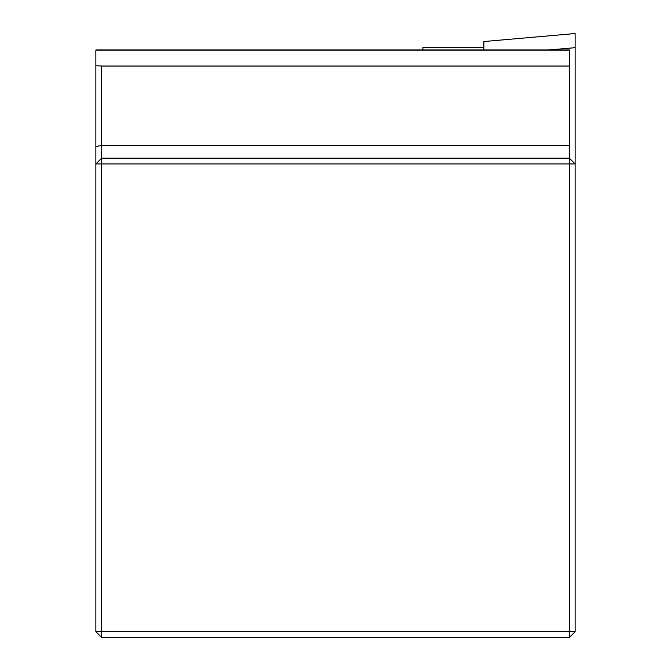 <?xml version="1.0" encoding="UTF-8"?>
<svg xmlns="http://www.w3.org/2000/svg" width="671" height="671" viewBox="0 0 671 671"><rect width="100%" height="100%" fill="white"/><g stroke="black" fill="none" stroke-linecap="round" stroke-linejoin="round"><path stroke-width="1.01" d="M569.385 66.035L101.615 66.035L95.869 65.724L95.869 49.964L569.385 49.964L569.385 158.18L575.131 163.934L575.131 631.696L569.385 631.696L569.385 163.934L101.615 163.934L101.615 631.696L569.385 631.696L569.385 637.45L575.131 631.696M95.869 631.696L101.615 637.45L101.615 631.696L95.869 631.696L95.869 65.724M101.615 66.035L101.615 158.18L569.385 158.18L569.385 163.934L575.131 163.934L575.131 47.683L548.61 49.964M569.385 637.45L101.615 637.45M101.615 163.934L95.869 163.934L101.615 158.18L101.615 163.934M483.883 47.54L422.915 47.532L422.915 49.964M483.883 49.964L483.883 41.535L575.131 33.55L575.131 47.683M95.869 50.174L569.385 50.174M569.385 145.506L101.615 145.506L95.869 146.504M422.915 47.532L483.883 47.532M483.883 41.535L575.131 33.55"/></g></svg>
